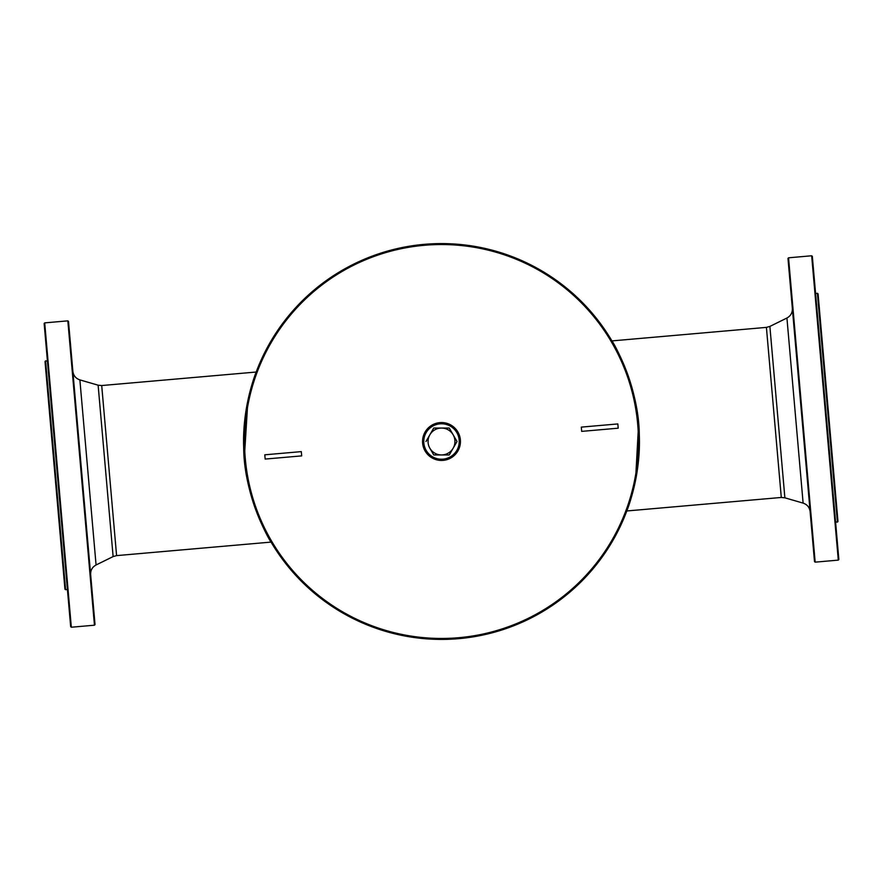 <?xml version="1.0" encoding="UTF-8"?>
<svg xmlns="http://www.w3.org/2000/svg" width="883" height="883" viewBox="0 0 883 883"><rect width="100%" height="100%" fill="white"/><g stroke="black" fill="none" stroke-linecap="round" stroke-linejoin="round"><path stroke-width="1.32" d="M837.426 522.173L817.404 293.299L818.066 293.851L837.978 521.511L835.605 522.328M838.85 559.458L812.327 256.335L811.665 255.772L838.298 560.12L838.85 559.458M815.164 562.151L814.501 561.588L787.978 258.465L788.541 257.803L815.164 562.151L838.298 560.12M617.636 351.246L611.941 340.904L766.411 327.383L781.289 497.46L784.877 497.813L803.122 503.111C807.217 504.524 809.545 507.361 810.13 511.654M611.941 340.904C611.853 339.9 638.773 384.712 639.292 434.679C641.124 476.721 626.577 511.445 626.82 510.97L781.289 497.46M635.517 480.551L638.619 423.796M624.954 367.251L621.157 358.476M45.574 360.827L65.596 589.701L64.934 589.149L45.022 361.489L47.395 360.672M44.15 323.542L70.673 626.665L71.335 627.228L44.702 322.88L44.15 323.542M67.836 320.849L68.499 321.412L95.022 624.535L94.459 625.197L67.836 320.849L44.702 322.88M94.459 625.197L71.335 627.228M257.295 513.862L271.059 542.096C271.125 543.144 243.94 497.703 243.675 447.449C242.063 405.772 256.423 371.566 256.18 372.03L101.711 385.54L98.123 385.187L79.878 379.889C75.783 378.476 73.455 375.639 72.87 371.346M271.059 542.096L116.589 555.617L101.711 385.54M252.339 383.31L250.154 390.926M247.902 400.429L244.304 458.288M615.186 346.622A197.913 197.913 0 0 0 346.622 267.814A197.913 197.913 0 0 0 267.814 536.378A197.913 197.913 0 0 0 536.378 615.186A197.913 197.913 0 0 0 615.186 346.622A197.913 197.913 0 0 0 346.622 267.814A197.913 197.913 0 0 0 267.814 536.378A197.913 197.913 0 0 0 536.378 615.186A197.913 197.913 0 0 0 615.186 346.622M432.416 424.878A18.94 18.94 0 0 0 424.878 450.584A18.94 18.94 0 0 0 450.584 458.122A18.94 18.94 0 0 0 458.122 432.416A18.94 18.94 0 0 0 432.416 424.878A18.94 18.94 0 0 0 424.878 450.584A18.94 18.94 0 0 0 450.584 458.122A18.94 18.94 0 0 0 458.122 432.416A18.94 18.94 0 0 0 432.416 424.878M449.259 454.944L457.019 441.5L449.259 454.944L441.5 454.944A13.444 13.444 0 0 0 453.145 434.778L457.019 441.5M448.84 428.056L433.741 428.056L449.259 428.056L453.145 434.778A13.444 13.444 0 0 0 429.855 434.778A13.444 13.444 0 0 0 429.855 448.222L433.741 454.944L429.855 448.222A13.444 13.444 0 0 0 441.5 454.944L433.741 454.944M425.981 441.5L433.741 428.056M581.312 427.118L617.835 423.928L618.21 428.189L581.687 431.379L581.312 427.118M301.688 455.882L265.165 459.072L264.79 454.811L301.313 451.621L301.688 455.882M766.411 327.383L769.877 326.423L786.93 318.023L803.122 503.111M769.877 326.423L784.877 497.813M116.589 555.617L113.123 556.577L96.07 564.977L79.878 379.889M113.123 556.577L98.123 385.187M614.347 347.074A196.953 196.953 0 0 0 347.074 268.653A196.953 196.953 0 0 0 268.653 535.926A196.953 196.953 0 0 0 535.926 614.347A196.953 196.953 0 0 0 614.347 347.074M433.001 425.948A17.715 17.715 0 0 0 425.948 449.999A17.715 17.715 0 0 0 449.999 457.052A17.715 17.715 0 0 0 457.052 433.001A17.715 17.715 0 0 0 433.001 425.948M817.404 293.299L815.583 293.465M788.541 257.803L811.665 255.772M786.93 318.023C790.715 315.926 792.526 312.725 792.349 308.399M65.596 589.701L67.417 589.535M96.07 564.977C92.285 567.074 90.474 570.275 90.651 574.601"/></g></svg>
